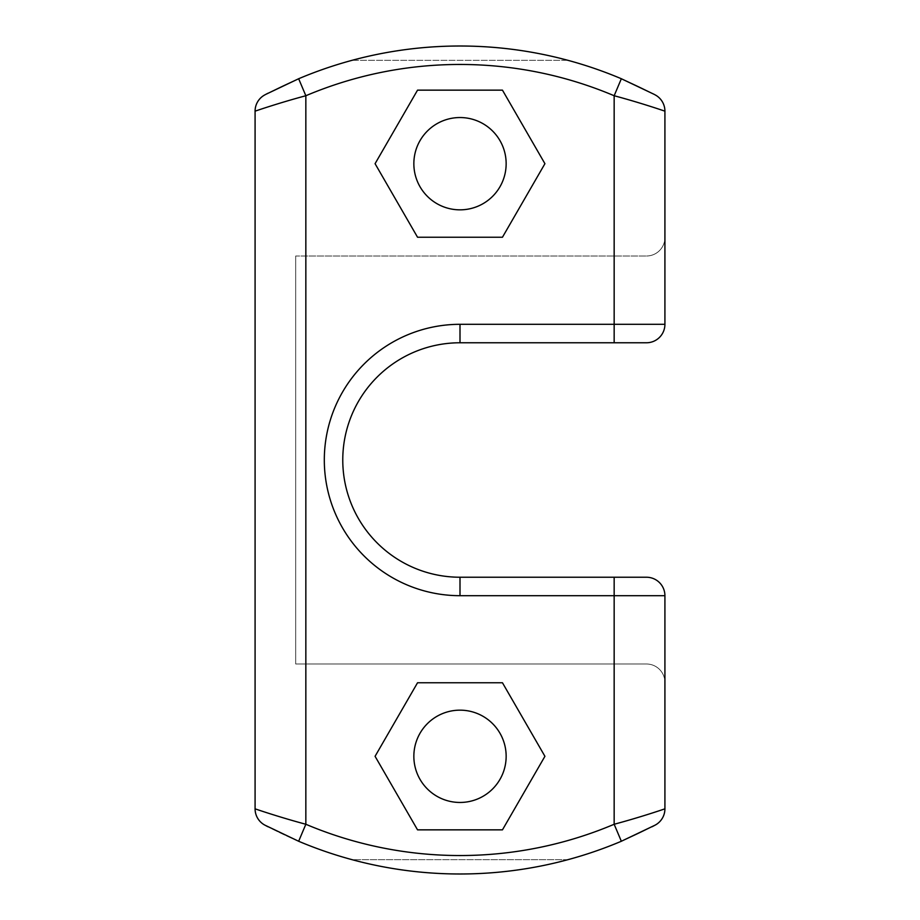 <?xml version="1.0" encoding="UTF-8"?>
<svg xmlns="http://www.w3.org/2000/svg" width="920" height="920" viewBox="0 0 920 920"><rect width="100%" height="100%" fill="white"/><g stroke="black" fill="none" stroke-linecap="round" stroke-linejoin="round"><path stroke-width="0.69" stroke-dasharray="4.6 3.45" d="M567.893 60.306L352.107 60.306A414 414 0 0 0 267.961 93.23A414 414 0 0 1 352.107 60.306C424.039 41.331 495.96 41.331 567.893 60.306A414 414 0 0 1 655.167 94.886A414 414 0 0 0 567.893 60.306L352.107 60.306C424.039 41.331 495.96 41.331 567.893 60.306M298.655 78.74L264.833 94.886A18.457 18.457 0 0 0 263.591 95.623M255.081 808.829L255.081 111.17L255.081 808.829A18.457 18.457 0 0 0 264.833 825.113A414 414 0 0 0 352.107 859.694L567.893 859.694A414 414 0 0 0 652.015 826.781A414 414 0 0 1 567.893 859.694C495.96 878.669 424.039 878.669 352.107 859.694A414 414 0 0 1 267.984 826.781M263.683 824.435A18.457 18.457 0 0 0 264.833 825.113L298.655 841.259M654.373 825.527A414 414 0 0 1 654.235 825.608A414 414 0 0 0 655.167 825.113L655.167 825.113A414 414 0 0 1 655.12 825.136M655.167 94.886A18.457 18.457 0 0 1 664.918 111.17L664.918 237.532A18.457 18.457 0 0 1 646.461 256.002L295.688 256.002L646.461 256.002L295.688 256.002L295.688 663.998L295.688 256.002L295.688 663.998L646.461 663.998A18.457 18.457 0 0 1 664.918 682.41A18.457 18.457 0 0 0 646.461 663.998A18.457 18.457 0 0 1 664.918 682.467L664.918 808.829L664.918 682.467A18.457 18.457 0 0 0 646.461 663.998L295.688 663.998L295.688 256.002L646.461 256.002A18.457 18.457 0 0 0 664.918 237.532L664.918 111.17A18.457 18.457 0 0 0 655.167 94.886L621.345 78.74M413.85 163.691A46.149 46.149 0 0 1 460 117.541A46.149 46.149 0 0 1 506.149 163.691A46.149 46.149 0 0 1 460 209.84A46.149 46.149 0 0 1 413.85 163.691A46.149 46.149 0 0 1 460 117.541A46.149 46.149 0 0 1 506.149 163.691A46.149 46.149 0 0 1 460 209.84A46.149 46.149 0 0 1 413.85 163.691M506.149 756.309A46.149 46.149 0 0 1 460 802.458A46.149 46.149 0 0 1 413.85 756.309A46.149 46.149 0 0 1 460 710.159A46.149 46.149 0 0 1 506.149 756.309A46.149 46.149 0 0 1 460 802.458A46.149 46.149 0 0 1 413.85 756.309A46.149 46.149 0 0 1 460 710.159A46.149 46.149 0 0 1 506.149 756.309M417.542 829.851L502.458 829.851L544.928 756.309L502.458 682.766L417.542 682.766L375.072 756.309L417.542 829.851L502.458 829.851L544.928 756.309L502.458 682.766L417.542 682.766L375.072 756.309L417.542 829.851M417.542 90.148L502.458 90.148L544.928 163.691L502.458 237.233L417.542 237.233L375.072 163.691L417.542 90.148L502.458 90.148L544.928 163.691L502.458 237.233L417.542 237.233L375.072 163.691L417.542 90.148M664.918 324.311A18.457 18.457 0 0 1 646.461 342.769L460 342.769A117.231 117.231 0 0 0 342.769 460A117.231 117.231 0 0 0 460 577.231L646.461 577.231A18.457 18.457 0 0 1 664.918 595.688A18.457 18.457 0 0 0 646.461 577.231L460 577.231A117.231 117.231 0 0 1 342.769 460A117.231 117.231 0 0 1 460 342.769L646.461 342.769A18.457 18.457 0 0 0 664.918 324.311M664.918 237.601A18.457 18.457 0 0 1 646.461 256.002A18.457 18.457 0 0 0 664.918 237.716M664.918 808.829A18.457 18.457 0 0 1 655.167 825.113L621.345 841.259M265.765 825.608A414 414 0 0 1 264.902 825.148A414 414 0 0 1 264.833 825.113L264.833 825.113M567.893 859.694L352.107 859.694C424.039 878.669 495.96 878.669 567.893 859.694M255.081 111.17A18.457 18.457 0 0 1 264.833 94.886A18.457 18.457 -127.7 0 0 264.822 94.898"/><path stroke-width="1.38" d="M267.961 93.23A414 414 0 0 0 264.833 94.886A414 414 0 0 1 267.961 93.23M263.591 95.623A18.457 18.457 0 0 0 255.081 111.17C254.046 111.527 277.851 103.224 305.842 95.737L305.842 824.262A395.542 395.542 0 0 0 614.157 824.262L614.157 595.688L460 595.688A135.688 135.688 0 0 1 324.311 460A135.688 135.688 0 0 1 460 324.311L614.157 324.311L614.157 95.737A395.542 395.542 0 0 0 305.842 95.737L298.655 78.74L266.029 94.254M653.97 94.254L621.345 78.74L614.157 95.737C642.148 103.224 665.953 111.527 664.918 111.17L664.918 324.311L614.157 324.311L614.157 95.737A395.542 395.542 0 0 0 305.842 95.737L305.842 824.262C277.794 816.753 254.081 808.484 255.081 808.829A18.457 18.457 0 0 0 263.683 824.435M652.015 826.781A414 414 0 0 0 654.235 825.608A414 414 0 0 1 652.015 826.781M655.167 825.113A18.457 18.457 0 0 0 655.224 825.079A18.457 18.457 0 0 1 655.167 825.113A18.457 18.457 0 0 0 664.918 808.829C665.919 808.484 642.206 816.753 614.157 824.262L614.157 577.231L646.461 577.231A18.457 18.457 0 0 1 664.918 595.688L664.918 808.829C665.919 808.484 642.206 816.753 614.157 824.262L621.345 841.259L655.167 825.113M656.282 824.469A18.457 18.457 0 0 0 664.918 808.829A18.457 18.457 0 0 1 655.466 824.952A18.457 18.457 0 0 0 655.891 824.699M413.85 756.309A46.149 46.149 0 0 0 460 802.458A46.149 46.149 0 0 0 506.149 756.309A46.149 46.149 0 0 1 460 802.458A46.149 46.149 0 0 1 413.85 756.309A46.149 46.149 0 0 1 460 710.159A46.149 46.149 0 0 1 506.149 756.309A46.149 46.149 0 0 0 460 710.159A46.149 46.149 0 0 0 413.85 756.309M502.458 829.851L417.542 829.851L375.072 756.309L417.542 682.766L502.458 682.766L544.928 756.309L502.458 829.851L417.542 829.851L375.072 756.309L417.542 682.766L502.458 682.766L544.928 756.309L502.458 829.851M417.542 90.148L502.458 90.148L544.928 163.691L502.458 237.233L417.542 237.233L375.072 163.691L417.542 90.148L375.072 163.691L417.542 237.233L502.458 237.233L544.928 163.691L502.458 90.148L417.542 90.148M506.149 163.691A46.149 46.149 0 0 0 460 117.541A46.149 46.149 0 0 0 413.85 163.691A46.149 46.149 0 0 0 460 209.84A46.149 46.149 0 0 0 506.149 163.691A46.149 46.149 0 0 0 460 117.541A46.149 46.149 0 0 0 413.85 163.691A46.149 46.149 0 0 0 460 209.84A46.149 46.149 0 0 0 506.149 163.691M621.345 78.74A414 414 0 0 0 298.655 78.74A414 414 0 0 1 621.345 78.74L614.157 95.737C642.148 103.224 665.953 111.527 664.918 111.17A18.457 18.457 0 0 0 655.167 94.886A18.457 18.457 0 0 1 664.918 111.17L664.918 237.532A18.457 18.457 0 0 1 664.918 237.601M664.918 682.467L664.918 595.688L664.918 682.467A18.457 18.457 0 0 0 664.918 682.41A18.457 18.457 0 0 1 664.918 682.467M646.461 342.769L646.461 342.769A18.457 18.457 0 0 0 664.918 324.311A18.457 18.457 0 0 1 646.461 342.769L460 342.769A117.231 117.231 0 0 0 342.769 460A117.231 117.231 0 0 0 460 577.231L614.157 577.231L614.157 595.688L664.918 595.688A18.457 18.457 0 0 0 646.461 577.231L460 577.231L460 595.688L460 577.231A117.231 117.231 0 0 1 342.769 460A117.231 117.231 0 0 1 460 342.769L460 324.311L460 342.769L614.157 342.769L614.157 324.311L614.157 342.769L646.461 342.769M664.918 237.728L664.918 324.311L460 324.311A135.688 135.688 0 0 0 324.311 460A135.688 135.688 0 0 0 460 595.688L664.918 595.688L664.918 808.829M655.12 825.136A414 414 0 0 1 654.373 825.527M267.984 826.781A414 414 0 0 1 265.765 825.608M264.787 825.079A18.457 18.457 -51.1 0 0 264.833 825.113L298.655 841.259A414 414 0 0 0 621.345 841.259A414 414 0 0 1 298.655 841.259L305.842 824.262C277.794 816.753 254.081 808.484 255.081 808.829A18.457 18.457 -51.1 0 0 264.603 824.987M264.684 94.967A18.457 18.457 -127.7 0 0 255.081 111.17L255.081 808.829L255.081 111.17C254.046 111.527 277.851 103.224 305.842 95.737L298.655 78.74M255.081 111.17A18.457 18.457 -127.7 0 1 264.822 94.898A18.457 18.457 -127.7 0 0 264.799 94.909M255.081 808.829A18.457 18.457 -51.1 0 0 264.258 824.791M298.655 841.259L305.842 824.262A395.542 395.542 0 0 0 614.157 824.262L621.345 841.259M656.512 95.691L655.12 94.863M654.66 94.622L653.683 94.093M655.074 825.159L656.5 824.331M265.339 94.622L266.317 94.093M264.88 94.863L263.488 95.68M263.499 824.331L264.925 825.159"/></g></svg>

